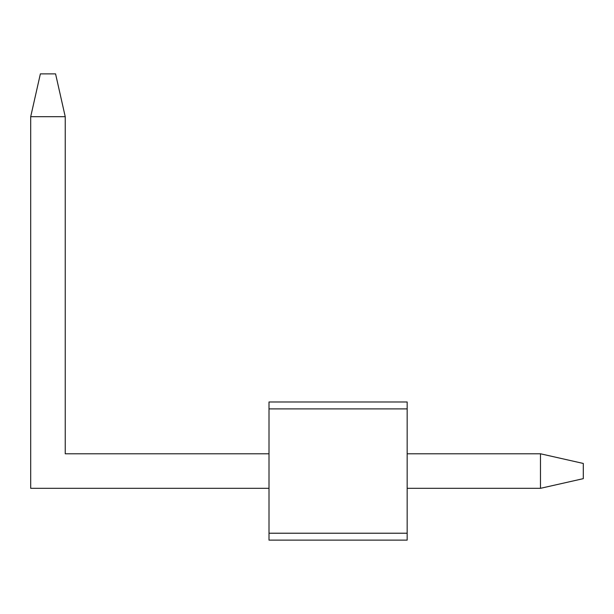 <?xml version="1.0" encoding="UTF-8"?>
<svg xmlns="http://www.w3.org/2000/svg" width="614" height="614" viewBox="0 0 614 614"><rect width="100%" height="100%" fill="white"/><g stroke="black" fill="none" stroke-linecap="round" stroke-linejoin="round"><path stroke-width="0.92" d="M583.3 463.455L583.3 478.651L540.474 488.322L407.159 488.322L540.474 488.322L540.474 453.784L407.159 453.784L540.474 453.784L583.3 463.455L583.3 478.651L540.474 488.322L540.474 453.784L583.3 463.455M269.009 488.322L30.7 488.322L30.7 116.698L30.7 488.322L269.009 488.322M40.37 73.872L55.567 73.872L65.237 116.698L65.237 453.784L269.009 453.784L65.237 453.784L65.237 116.698L30.7 116.698L40.37 73.872L55.567 73.872L65.237 116.698L30.7 116.698L40.37 73.872M269.009 408.886L269.009 533.221L407.159 533.221L407.159 408.886L269.009 408.886L269.009 401.978L407.159 401.978L407.159 408.886L407.159 401.978L269.009 401.978L269.009 533.221L407.159 533.221L407.159 408.886L269.009 408.886M407.159 540.128L269.009 540.128L269.009 533.221L269.009 540.128L407.159 540.128L407.159 533.221L407.159 540.128"/></g></svg>
